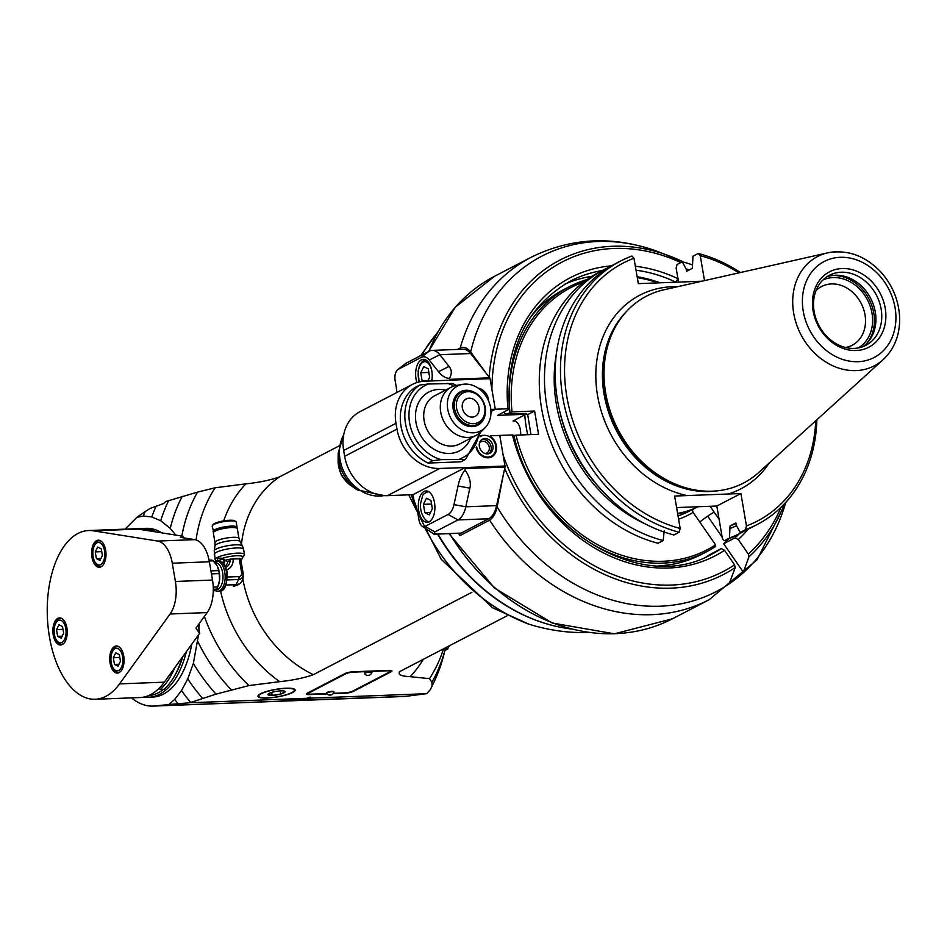 <?xml version="1.0" encoding="UTF-8"?>
<svg xmlns="http://www.w3.org/2000/svg" width="947" height="947" viewBox="0 0 947 947"><rect width="100%" height="100%" fill="white"/><g stroke="black" fill="none" stroke-linecap="round" stroke-linejoin="round"><path stroke-width="1.42" d="M503.413 474.269L497.151 506.882C495.683 513.416 493.174 517.843 489.635 520.14L459.911 535.588L459.508 533.244M458.443 533.279A192.975 158.966 62.5 0 0 459.911 535.588M457.508 349.419L460.218 348.011C463.9 346.566 467.38 347.869 470.659 351.953A189.021 155.71 -117.5 0 1 658.591 251.843C614.141 235.483 571.645 237.295 531.125 257.276A192.975 158.966 62.5 0 0 460.218 348.011M486.142 373.26L470.659 351.953M748.994 556.753L743.3 572.13L723.662 543.756L735.05 537.849L738.281 539.541L748.319 554.054L748.994 556.753A177.207 145.968 62.5 0 0 784.459 503.816M504.704 468.315A177.207 145.968 62.5 0 0 735.227 567.525L729.533 582.902A188.346 155.154 62.5 0 0 743.3 572.13M723.662 543.756A153.781 126.673 62.5 0 0 728.444 539.056M706.308 556.8A153.781 126.673 62.5 0 0 709.907 554.54L721.283 548.621A153.781 126.673 -117.5 0 1 712.073 554.019C642.338 594.527 534.475 530.403 513.878 435.206M735.227 567.525L734.552 564.826L724.514 550.314L721.283 548.621M734.552 564.826A174.473 143.719 62.5 0 1 503.141 455.187L499.767 435.431L512.422 434.945L513.463 435.632M520.649 434.981A12.062 6.369 87.8 0 0 520.377 429.855A12.062 6.369 87.8 0 0 513.842 420.953L513.002 420.977A120.612 99.352 -117.5 0 1 513.002 420.977L525.893 414.277A120.612 99.352 -117.5 0 1 525.834 413.401M680.775 262.568A174.473 143.719 62.5 0 0 491.919 389.489L495.293 409.246L490.96 411.495L495.293 409.246L490.061 378.658A1.503 0.793 87.8 0 0 489.729 377.817L450.074 379.333L449.375 378.445A37.691 19.923 87.8 0 1 438.497 371.709L429.263 359.99A18.088 9.565 -92.2 0 0 421.226 357.386L398.19 369.354A9.044 4.782 -92.2 0 0 397.645 369.709A9.044 4.782 -92.2 0 0 395.124 380.445L396.118 386.258A37.691 19.923 87.8 0 1 396.9 392.496M683.225 262.059L682.965 261.774A177.207 145.968 62.5 0 0 669.493 255.974A177.207 145.968 62.5 0 0 489.149 377.084M675.507 282.218L678.088 278.738M591.946 276.299A153.781 126.673 62.5 0 0 564.696 284.23M525.893 414.277L497.613 415.366L509.403 409.057C505.97 349.254 526.26 306.603 570.283 281.105A153.781 126.673 -117.5 0 1 602.268 270.558M508.989 409.447L507.947 408.761L490.818 409.412M678.549 282.099L676.134 267.977A5588.425 2923.318 88 0 1 677.046 264.509L682.254 261.798L686.137 268.948L686.539 271.327L692.364 268.297L692.955 256.246L698.247 253.488A5574.989 2964.169 88.2 0 1 700.259 255.69L704.521 280.62M701.952 281.2L638.325 283.638L633.981 258.235A145.412 119.784 62.5 0 0 566.851 396.817A145.412 119.784 62.5 0 0 680.171 528.473L674.631 496.05L728.503 493.991L740.909 493.517L746.449 525.94A5574.989 2975.699 87.6 0 1 745.455 529.693A148.383 122.234 62.5 0 0 757.127 524.543L751.835 527.29A148.383 122.234 -117.5 0 1 740.163 532.439L736.293 525.289L735.878 522.922L730.066 525.94L729.474 538.003L724.254 540.713A5588.425 2934.848 87.4 0 1 722.407 538.677L716.82 506.029L676.596 507.568M745.455 529.693L740.163 532.439M740.909 493.517L716.82 506.029M735.961 523.36A137.623 113.368 -117.5 0 1 730.066 525.94M730.468 528.308A139.99 115.309 62.5 0 0 736.517 525.703M689.321 269.883A139.99 115.309 62.5 0 0 686.137 268.948M729.474 538.003A148.383 122.234 62.5 0 0 741.134 532.853A148.383 122.234 62.5 0 0 746.402 529.906M692.079 264.758A148.383 122.234 62.5 0 0 682.254 261.798M741.134 532.853L735.926 535.552A148.383 122.234 -117.5 0 1 724.254 540.713M746.449 525.94A145.412 119.784 62.5 0 0 815.734 420.799M738.885 272.878A145.412 119.784 62.5 0 0 700.259 255.69M758.784 472.435A105.306 86.745 -117.5 0 1 712.393 491.173A105.306 86.745 -117.5 0 1 709.777 491.233A105.306 86.745 -117.5 0 1 618.048 429.571A105.306 86.745 -117.5 0 1 620.344 319.08A105.306 86.745 -117.5 0 1 663.894 289.782L827.702 252.849A61.567 50.724 62.5 0 0 793.681 313.197A61.567 50.724 62.5 0 0 830.117 364.465A61.567 50.724 62.5 0 0 883.184 359.635L758.784 472.435M885.208 308.13A42.497 35.003 -117.5 0 1 837.195 345.702A42.497 35.003 -117.5 0 1 825.062 274.701A42.497 35.003 -117.5 0 1 885.208 308.13M881.136 309.018A39.478 32.518 -117.5 0 1 865.842 345.335A39.478 32.518 -117.5 0 1 818.776 325.295A39.478 32.518 -117.5 0 1 829.442 275.269A39.478 32.518 -117.5 0 1 881.136 309.018M862.824 346.673A39.478 32.518 62.5 0 0 875.288 312.048A39.478 32.518 62.5 0 0 826.613 276.962M866.896 343.24A40.401 33.287 62.5 0 0 873.797 313.197A40.401 33.287 62.5 0 0 831.762 275.601M822.896 280.028A38.294 31.547 -117.5 0 1 872.009 313.268A38.294 31.547 -117.5 0 1 858.183 347.94M815.994 290.646A33.109 27.274 -117.5 0 1 821.653 286.491A33.109 27.274 -117.5 0 1 865.002 314.795A33.109 27.274 -117.5 0 1 852.182 345.253A33.109 27.274 -117.5 0 1 845.517 347.49M609.75 266.876A148.383 122.234 62.5 0 0 604.316 269.493L599.108 272.203A148.383 122.234 -117.5 0 0 543.081 416.159A148.383 122.234 -117.5 0 0 657.987 543.247L663.196 540.536L664.202 530.853M633.981 258.235A5574.989 2927.757 -92.6 0 0 631.98 256.033A148.383 122.234 62.5 0 0 620.309 261.183L615.017 263.929A148.383 122.234 -117.5 0 0 558.99 407.897A148.383 122.234 -117.5 0 0 673.897 534.984L679.188 532.238A5574.989 2916.227 -92 0 0 680.171 528.473M604.316 269.493A148.383 122.234 62.5 0 0 548.289 413.448A148.383 122.234 62.5 0 0 663.196 540.536M556.505 353.006A139.99 115.309 62.5 0 0 645.321 523.951M599.794 488.119A137.623 113.368 -117.5 0 1 559.665 410.856M620.309 261.183A148.383 122.234 62.5 0 0 564.282 405.15A148.383 122.234 62.5 0 0 679.188 532.238M757.127 524.543A148.383 122.234 62.5 0 0 816.894 419.746M740.412 272.523A148.383 122.234 62.5 0 0 698.247 253.488M697.915 506.752A105.306 86.745 -117.5 0 1 677.602 513.392M677.673 513.819A105.235 86.686 62.5 0 0 695.228 508.03M658.058 282.881A147.744 121.713 62.5 0 0 637.295 277.649M583.778 282.005A147.744 121.713 62.5 0 0 511.996 411.898L534.593 411.034L538.571 434.294L515.973 435.17A147.744 121.713 62.5 0 0 715.577 544.856L693.097 512.386L692.399 509.948L694.696 508.219M710.108 506.278L714.168 512.161A10.559 0.911 -34.7 0 0 699.821 522.093M715.577 544.856L715.672 546.49A149.259 122.944 62.5 0 1 706.959 551.58L701.644 554.338A149.259 122.944 -117.5 0 1 658.71 565.821M530.947 434.59L527.692 414.62L525.81 413.389L506.515 414.123L511.996 411.898M515.973 435.17L513.925 435.608M527.692 414.62L534.593 411.034M506.515 414.123A591.816 138.487 -173.6 0 1 504.443 413.022A149.259 122.944 -117.5 0 1 504.349 411.862M722.135 537.067L707.669 516.174M714.168 512.161L719.081 519.264M529.941 317.979A149.259 122.944 -117.5 0 1 564.021 289.451L569.336 286.692A149.259 122.944 62.5 0 0 509.948 412.336M660.071 282.81A149.259 122.944 62.5 0 0 637.142 276.702M587.211 279.46A149.259 122.944 62.5 0 0 569.336 286.692M556.978 515.417A149.259 122.944 62.5 0 0 706.959 551.58M478.199 388.152A12.062 9.932 -117.5 0 1 488.616 401.031M487.717 399.089A11.257 9.269 62.5 0 0 479.845 389.371M422.149 526.201L434.105 534.215L434.898 531.906L457.934 519.939A24.125 12.749 -92.2 0 0 465.806 506.799L453.992 504.597A18.088 9.565 -92.2 0 1 448.085 514.458L425.037 526.425A9.044 4.782 -92.2 0 1 422.149 526.201A9.044 4.782 -92.2 0 1 419 520.069L418.006 514.245A37.691 19.923 87.8 0 0 414.052 500.785L412.999 494.677L387.418 495.66A42.213 34.779 -117.5 0 1 344.649 456.3L343.654 450.488A42.213 34.779 -117.5 0 1 360.002 411.661L412.347 384.47A42.213 34.779 62.5 0 1 424.848 381.203L450.417 380.173A1.503 0.793 -92.2 0 0 450.074 379.333M412.347 384.47A42.213 34.779 62.5 0 0 395.988 423.297L396.982 429.121A42.213 34.779 62.5 0 0 439.763 468.469L465.344 467.534A1.503 0.793 -92.2 0 1 465.332 468.564L504.976 467.049L496.595 505.615A24.125 12.749 87.8 0 1 488.723 518.755L461.13 533.09A3.019 1.598 87.8 0 1 460.751 533.197A3.019 1.598 87.8 0 1 460.36 533.125M476.163 447.671A12.062 9.932 -117.5 0 0 491.718 456.892A12.062 9.932 -117.5 0 0 496.571 447.576A12.062 9.932 -117.5 0 0 491.008 436.863L490.818 435.762L499.767 435.431L505 466.019A1.503 0.793 87.8 0 1 504.976 467.049M428.091 463.059L460.952 461.805L465.498 459.437L441.278 459.638L432.637 460.692L428.091 463.059A43.716 36.01 -117.5 0 1 400.972 426.032A43.716 36.01 -117.5 0 1 415.165 387.43L419.71 385.062L428.352 384.009L452.63 383.476L456.359 385.417M480.65 432.175L465.498 459.437M485.124 427.653L480.91 431.903A27.132 22.349 -117.5 0 1 476.246 435.348A27.132 22.349 -117.5 0 1 440.722 412.158A27.132 22.349 -117.5 0 1 451.234 387.193A27.132 22.349 -117.5 0 1 456.726 385.358L462.633 384.352A25.238 20.787 -117.5 0 1 490.57 407.636A25.238 20.787 -117.5 0 1 485.124 427.653A25.238 20.787 -117.5 0 1 450.701 418.041A25.238 20.787 -117.5 0 1 462.633 384.352M485.195 414.419A18.845 15.519 -117.5 0 1 477.844 425.179A18.845 15.519 -117.5 0 1 455.377 415.615A18.845 15.519 -117.5 0 1 460.467 391.738A18.845 15.519 -117.5 0 1 473.488 391.904M476.649 446.735A11.257 9.269 62.5 0 0 484.225 456.371A11.257 9.269 62.5 0 0 494.145 453.731A11.257 9.269 62.5 0 0 495.885 448.251A11.257 9.269 62.5 0 0 484.58 435.336L482.958 435.336A12.062 9.932 62.5 0 0 480.188 435.798M491.008 436.863L490.309 437.23M489.268 436.579L490.818 435.762M490.937 457.247A12.062 9.932 62.5 0 0 493.198 455.057L494.145 453.731M484.58 435.336A11.257 9.269 62.5 0 0 480.011 436.804M493.067 447.659A7.99 6.582 -117.5 0 1 489.848 453.282A7.99 6.582 -117.5 0 1 480.318 449.233A7.99 6.582 -117.5 0 1 482.473 439.1A7.99 6.582 -117.5 0 1 489.587 440.189A7.99 6.582 -117.5 0 1 493.067 447.659M488.889 453.672A7.99 6.582 62.5 0 0 491.244 448.594A7.99 6.582 62.5 0 0 481.609 439.668M479.513 442.959A6.333 5.22 -117.5 0 1 480.934 441.776A6.333 5.22 -117.5 0 1 486.58 442.628A6.333 5.22 -117.5 0 1 489.327 448.547A6.333 5.22 -117.5 0 1 486.782 453.009A6.333 5.22 -117.5 0 1 484.994 453.495M449.375 378.445C452.015 373.793 451.908 369.792 449.044 366.43L439.81 354.711A24.125 12.749 -92.2 0 0 432.152 350.39L462.941 349.218A24.125 12.749 87.8 0 1 470.6 353.527L489.729 377.817M453.992 504.597L458.028 485.989A37.714 19.934 87.8 0 1 465.024 469.961L465.332 468.564M412.999 494.677L465.344 467.487M418.716 510.705A15.685 8.286 87.8 0 1 426.008 490.948A15.685 8.286 87.8 0 1 434.886 506.29A15.685 8.286 87.8 0 1 427.204 522.282A15.685 8.286 87.8 0 1 418.716 510.705M465.024 469.961C469.617 476.743 471.227 482.816 469.854 488.178L465.806 506.799L496.595 505.615M416.881 382.576A15.685 8.286 87.8 0 1 416.041 379.084A15.685 8.286 87.8 0 1 423.321 359.315A15.685 8.286 87.8 0 1 431.761 380.943M432.152 350.39A24.125 12.749 -92.2 0 0 429.098 351.23L421.226 357.386M397.645 369.709L406.05 363.198L429.098 351.23M427.701 381.096L429.678 377.143L428.257 368.821L423.783 366.619L420.74 372.727L422.161 381.049L427.831 380.836M422.776 381.357L422.161 381.049M429.275 374.787L428.411 372.431L420.74 372.727M424.836 512.67L429.311 514.884L432.353 508.776L430.932 500.454L426.458 498.24L423.416 504.36L424.836 512.67L430.518 512.457M431.95 506.42L431.086 504.064L423.416 504.36M357.256 489.895L351.219 485.764A26.137 21.532 -117.5 0 1 338.517 465.652A26.137 21.532 -117.5 0 1 338.103 460.514L338.186 453.199A37.987 31.287 62.5 0 0 338.789 460.68A37.987 31.287 62.5 0 0 357.256 489.895L384.352 495.624M485.266 407.47A18.088 14.903 62.5 0 0 466.93 390.614A18.088 14.903 62.5 0 0 461.568 392.011A18.088 14.903 62.5 0 0 456.691 414.94A18.088 14.903 62.5 0 0 478.259 424.114A18.088 14.903 62.5 0 0 485.266 407.47M467.936 391.667A16.584 13.66 62.5 0 0 459.851 416.135A16.584 13.66 62.5 0 0 484.225 415.2A16.584 13.66 62.5 0 0 467.936 391.667M472.293 417.118A9.801 8.073 -117.5 0 1 462.799 409.72A9.801 8.073 -117.5 0 1 466.149 398.971A9.801 8.073 -117.5 0 1 477.833 403.943A9.801 8.073 -117.5 0 1 475.193 416.36A9.801 8.073 -117.5 0 1 472.293 417.118M570.875 628.962A178.498 147.045 -117.5 0 1 437.999 534.072M588.217 632.407C569.348 633.212 549.71 630.513 529.302 624.322L492.499 607.725L441.172 559.251L408.702 494.843M471.878 592.313L313.327 674.678A114.575 94.38 -117.5 0 1 242.834 578.984M306.544 698.294L278.43 701.242A93.469 49.398 -92.2 0 0 280.111 701.23L403.753 696.495A93.469 49.398 87.8 0 0 405.47 696.365L426.683 693.689L309.858 698.176L310.711 697.276L306.544 698.294L189.72 702.769L216.023 694.139L248.966 685.581L279.685 681.662C292.801 680.301 304.023 677.969 313.327 674.678M309.847 697.158A37.335 19.733 87.8 0 1 310.711 697.276L310.663 697.063M426.683 693.689L430.412 689.57A168.968 139.185 62.5 0 0 430.992 688.362L434.306 681.39A163.476 134.663 62.5 0 0 443.551 655.738L445.268 649.015A156.456 128.875 62.5 0 0 445.587 647.748M399.385 671.802L400.143 671.352C397.255 674.406 400.581 676.17 410.146 676.667L429.476 678.656L431.891 682.219L432.081 685.865L430.412 689.57M400.143 671.352L507.107 615.787M327.023 693.926L309.267 694.601A6.025 1.243 -9.7 0 1 306.355 694.044A6.025 1.243 -9.7 0 1 307.183 693.228L345.11 673.518A6.025 1.243 -9.7 0 1 353.255 671.754L389.063 670.381A6.025 1.243 -9.7 0 1 391.975 670.938A6.025 1.243 -9.7 0 1 391.147 671.754L353.219 691.464A6.025 1.243 -9.7 0 1 345.075 693.228L333.107 693.689M260.567 693.749A18.845 3.871 -9.7 0 1 281.152 688.587A18.845 3.871 -9.7 0 1 295.121 689.961A18.845 3.871 -9.7 0 1 277.199 696.956A18.845 3.871 -9.7 0 1 257.975 696.317A18.845 3.871 -9.7 0 1 260.567 693.749M291.901 692.553A18.088 3.717 170.3 0 0 294.387 690.091A18.088 3.717 170.3 0 0 275.92 689.475A18.088 3.717 170.3 0 0 258.72 696.187A18.088 3.717 170.3 0 0 272.132 697.513A18.088 3.717 170.3 0 0 291.901 692.553M280.217 690.896L280.75 694.033L272.168 695.406L267.965 694.518A8.701 1.787 -9.7 0 1 268.096 694.198A8.701 1.787 -9.7 0 1 272.345 692.245A8.701 1.787 -9.7 0 1 280.928 690.86A8.701 1.787 -9.7 0 1 284.869 691.334A8.701 1.787 -9.7 0 1 285.13 691.748A8.701 1.787 -9.7 0 1 280.75 694.033A8.701 1.787 -9.7 0 1 272.168 695.406A8.701 1.787 -9.7 0 1 267.965 694.518L268.261 694.009M284.514 691.156L285.13 691.748L280.75 694.033M272.168 695.406L271.659 692.446M390.697 670.405L389.844 670.855M307.384 693.121A6.025 1.243 170.3 0 0 308.32 693.157M333.403 693.311L344.554 692.884A6.025 1.243 170.3 0 0 352.698 691.121L389.11 672.204A6.025 1.243 170.3 0 0 389.939 671.376A6.025 1.243 170.3 0 0 387.027 670.819L353.776 672.098A6.025 1.243 170.3 0 0 345.631 673.862L309.219 692.778A6.025 1.243 170.3 0 0 308.391 693.606A6.025 1.243 170.3 0 0 311.303 694.163L326.691 693.571M364.559 673.447A3.764 0.769 -9.7 0 1 364.417 673.27A3.764 0.769 -9.7 0 1 367.992 671.873A3.764 0.769 -9.7 0 1 371.84 672.003A3.764 0.769 -9.7 0 1 371.757 672.216M326.632 693.145A3.764 0.769 -9.7 0 1 326.49 692.979A3.764 0.769 -9.7 0 1 330.077 691.582A3.764 0.769 -9.7 0 1 333.912 691.712A3.764 0.769 -9.7 0 1 333.829 691.914M364.997 673.139A3.764 0.769 170.3 0 0 364.477 673.648A3.764 0.769 170.3 0 0 364.512 673.731A4.226 4.226 0 0 0 371.899 672.465A3.764 0.769 170.3 0 0 371.911 672.382A3.764 0.769 170.3 0 0 369.117 672.11A3.764 0.769 170.3 0 0 364.997 673.139M327.07 692.849A3.764 0.769 170.3 0 0 326.549 693.358A3.764 0.769 170.3 0 0 326.585 693.429A4.226 4.226 0 0 0 333.971 692.174A3.764 0.769 170.3 0 0 333.983 692.091A3.764 0.769 170.3 0 0 331.19 691.807A3.764 0.769 170.3 0 0 327.07 692.849M181.871 536.073A156.456 128.875 -117.5 0 1 197.568 492.109L215.158 487.776L245.877 483.858C258.993 482.508 270.203 480.176 279.519 476.886L338.931 446.013M197.568 492.109L165.63 501.567L163.736 503.473L150.36 508.373L145.211 511.546L136.889 517.358L143.376 516.056A175.669 144.702 -117.5 0 1 145.211 511.546M437.597 534.084A177.894 146.548 62.5 0 0 554.587 625.967M524.78 414.857A120.612 99.352 62.5 0 0 526.366 427.973A120.612 99.352 62.5 0 0 527.692 434.72M429.476 678.656A147.744 121.713 62.5 0 0 443.539 648.813M280.111 701.23A93.469 49.398 -92.2 0 0 281.827 701.111L309.858 698.176M154.787 705.977L278.43 701.242A93.469 49.398 87.8 0 1 276.702 701.36L153.071 706.095A93.469 49.398 -92.2 0 0 154.787 705.977L168.874 704.497L174.721 699.395L181.481 690.623L187.743 678.928L193.342 663.409L198.527 634.869M143.376 516.056L151.792 516.944A173.005 142.512 -117.5 0 1 156.16 506.1M151.792 516.944L160.706 520.755A168.968 139.185 -117.5 0 1 168.708 500.513M136.889 517.358L125.063 529.136M199.178 623.647L198.917 629.258M160.706 520.755L170.259 528.39L175.728 535.091M131.538 697.868A93.469 49.398 -92.2 0 0 153.071 706.095M144.394 696.956A84.425 44.616 -92.2 0 0 148.88 697.205L152.716 697.063A84.425 44.616 -92.2 0 0 191.768 644.22M161.748 532.865A84.425 44.616 -92.2 0 0 146.252 528.331L142.417 528.473A84.425 44.616 -92.2 0 0 141.139 528.556M189.72 702.769L168.874 704.497M178.06 703.716A175.669 144.702 -117.5 0 1 174.721 699.395M190.655 702.414A173.005 142.512 -117.5 0 1 181.481 690.623M202.516 698.306A168.968 139.185 -117.5 0 1 187.743 678.928M216.023 694.139A163.476 134.663 -117.5 0 1 193.342 663.409M231.376 689.901A156.456 128.875 -117.5 0 1 197.876 641.604M204.386 616.45A147.744 121.713 62.5 0 0 248.966 685.581M215.158 487.776A147.744 121.713 62.5 0 0 196.065 539.956M170.259 528.39A163.476 134.663 -117.5 0 1 182.215 496.346M148.88 697.205A84.425 44.616 -92.2 0 0 186.346 651.702M156.172 531.977A84.425 44.616 -92.2 0 0 142.417 528.473M182.842 656.555A82.922 43.822 87.8 0 1 174.106 676.691L173.372 677.91A84.425 44.616 87.8 0 1 164.174 689.309L160.339 689.463L159.001 688.398M148.288 695.702A82.922 43.822 -92.2 0 0 163.405 689.345M182.286 657.325A84.425 44.616 87.8 0 1 173.372 677.91M198.195 625.008L199.616 633.354L164.305 682.171L119.547 683.888L170.105 613.999A30.15 15.933 -92.2 0 0 175.408 581.47L172.283 563.205A30.15 15.933 -92.2 0 0 157.628 541.057L93.374 530.817L138.144 529.101L183.02 536.251L183.292 537.813M138.144 529.101A84.425 44.616 -92.2 0 0 133.468 528.817L88.698 530.533A84.425 44.616 87.8 0 1 93.374 530.817M119.547 683.888A84.425 44.616 87.8 0 1 95.162 699.265L139.931 697.548A84.425 44.616 -92.2 0 0 164.305 682.171M183.02 536.251L180.439 537.363L194.727 539.636A30.15 15.933 87.8 0 1 209.382 561.784L212.507 580.049A30.15 15.933 87.8 0 1 207.192 612.579L195.958 628.11L199.616 633.354M95.162 699.265A84.425 44.616 87.8 0 1 47.35 616.604A84.425 44.616 87.8 0 1 88.698 530.533M53.245 634.999A13.566 7.174 87.8 0 1 59.554 617.894A13.566 7.174 87.8 0 1 67.237 631.176A13.566 7.174 87.8 0 1 60.596 645.014A13.566 7.174 87.8 0 1 53.245 634.999M91.989 557.274A13.566 7.174 87.8 0 1 98.299 540.169A13.566 7.174 87.8 0 1 105.981 553.45A13.566 7.174 87.8 0 1 99.34 567.277A13.566 7.174 87.8 0 1 91.989 557.274M110.077 663.066A13.566 7.174 87.8 0 1 116.386 645.961A13.566 7.174 87.8 0 1 124.069 659.254A13.566 7.174 87.8 0 1 117.416 673.08A13.566 7.174 87.8 0 1 110.077 663.066M213.3 589.271L216.638 589.141A16.584 8.76 87.8 0 0 217.597 587.27A16.584 8.76 87.8 0 0 217.739 586.939L213.241 587.116M213.264 591.378L216.638 589.141M217.739 586.939L219.562 580.227A15.081 7.967 87.8 0 1 218.047 586.24A15.081 7.967 87.8 0 1 217.834 586.702M210.932 570.887L218.733 570.591L217.265 566.034A15.081 7.967 -92.2 0 1 219.562 580.227L219.242 573.586L211.441 573.882M218.733 570.591A16.584 8.76 87.8 0 1 219.242 573.586M209.24 561.003L213.276 560.849L217.076 565.679M213.276 560.849A16.584 8.76 87.8 0 0 211.666 560.056L209.074 560.151M215.016 562.731L215.324 562.719A13.495 7.126 87.8 0 1 222.971 575.93A13.495 7.126 87.8 0 1 216.366 589.685L216.094 589.697M215.052 590.443A15.081 7.967 -92.2 0 0 217.763 591.224A15.081 7.967 -92.2 0 0 225.149 575.847A15.081 7.967 -92.2 0 0 216.614 561.086A15.081 7.967 -92.2 0 0 214.259 561.867M227.422 579.931L238.608 579.505A6.546 5.398 62.5 0 0 243.19 574.261A6.546 5.398 62.5 0 0 243.083 572.971A3.019 0.616 170.3 0 0 243.083 572.947L240.668 558.789L231.08 559.061L227.742 561.855L222.202 558.339C218.402 557.771 216.934 558.541 217.798 560.624M240.668 558.789L243.083 572.947A3.019 0.616 170.3 0 0 241.627 572.663A3.942 3.243 62.5 0 1 238.94 576.593A3.019 1.598 87.8 0 1 238.608 579.505L236.04 584.666L226.179 585.045M241.592 581.659A10.559 10.559 0 0 1 233.388 586.098L233.293 586.098A10.559 5.575 -92.2 0 0 233.388 586.098A10.559 5.575 -92.2 0 0 236.04 584.666A10.192 8.393 -117.5 0 0 241.592 581.659A10.192 8.393 -117.5 0 0 243.166 576.51L243.083 572.947M222.202 558.339A12.761 2.616 170.3 0 1 236.537 555.759A12.761 2.616 170.3 0 1 242.562 557.534L244.267 555.226A14.88 3.054 170.3 0 0 244.492 554.54A14.88 3.054 170.3 0 0 229.304 554.042A14.88 3.054 170.3 0 0 215.147 559.559A14.88 3.054 170.3 0 0 215.585 560.139L216.981 561.074M213.335 532.806A12.169 2.498 -9.7 0 1 213.513 532.238A12.169 2.498 -9.7 0 1 231.447 527.574A12.169 2.498 -9.7 0 1 236.963 528.237A12.169 2.498 -9.7 0 1 237.318 528.71L238.987 538.452A12.169 2.498 170.3 0 0 226.57 538.038A12.169 2.498 170.3 0 0 214.993 542.548L213.335 532.806M213.655 532.072A11.861 2.439 -9.7 0 1 213.75 531.918A11.861 2.439 -9.7 0 1 231.246 527.361A11.861 2.439 -9.7 0 1 236.62 528A11.861 2.439 -9.7 0 1 236.774 528.118L237.058 527.254A12.157 2.498 170.3 0 0 224.652 526.84A12.157 2.498 170.3 0 0 213.099 531.35A12.157 2.498 170.3 0 0 213.643 531.93M214.945 530.995A10.405 2.131 -9.7 0 1 224.77 527.491A10.405 2.131 -9.7 0 1 235.199 527.526M213.655 532.06L212.199 526.106A12.157 2.498 -9.7 0 1 212.377 525.549A12.157 2.498 -9.7 0 1 230.299 520.886A12.157 2.498 -9.7 0 1 235.803 521.548A12.157 2.498 -9.7 0 1 236.158 522.022L237.058 527.254A12.157 2.498 170.3 0 1 236.738 527.976M212.377 525.549L213.111 524.567A11.246 2.308 -9.7 0 1 229.695 520.246A11.246 2.308 -9.7 0 1 234.785 520.862L235.803 521.548M57.637 636.348L56.5 629.684L58.939 624.783L62.514 626.559L63.65 633.212L61.212 638.112L57.637 636.348L62.182 636.171M56.5 629.684L62.987 629.317M96.381 558.612L95.245 551.959L97.683 547.058L101.258 548.834L102.394 555.487L99.956 560.387L96.381 558.612L100.927 558.446M95.245 551.959L101.731 551.592M114.469 664.415L113.32 657.751L115.759 652.862L119.346 654.626L120.482 661.29L118.044 666.191L114.469 664.415L119.014 664.238M113.32 657.751L119.819 657.396M145.578 530.284A84.425 44.616 -92.2 0 0 136.025 528.722A84.425 44.616 -92.2 0 0 134.746 528.805M136.025 528.722L139.86 528.568A84.425 44.616 87.8 0 1 152.218 531.35M160.339 689.463A84.425 44.616 -92.2 0 0 174.816 667.647M432.081 685.865A163.476 134.663 62.5 0 0 434.306 681.39M431.891 682.219A156.456 128.875 62.5 0 0 445.268 649.015M445.481 648.186L447.659 649.038L444.889 650.494M489.635 520.14A192.975 158.966 62.5 0 0 709.066 599.759L672.441 618.782A192.975 158.966 -117.5 0 1 449.588 533.623M428.873 351.349A192.975 158.966 -117.5 0 1 494.512 276.299L531.125 257.276M709.066 599.759L757.079 559.736L785.75 502.419A189.021 155.71 -117.5 0 1 657.017 606.281A189.021 155.71 -117.5 0 1 497.151 506.882M748.319 554.054A174.473 143.719 62.5 0 0 781.026 507.296M724.514 550.314A156.788 129.159 -117.5 0 1 512.422 434.945M507.947 408.761A156.788 129.159 -117.5 0 1 611.513 265.847M635.354 266.249A156.788 129.159 -117.5 0 1 677.957 278.678M636.029 270.191A153.781 126.673 -117.5 0 1 675.72 282.099M739.086 533.919A153.781 126.673 -117.5 0 1 735.05 537.849M748.26 529.053A156.788 129.159 -117.5 0 1 738.281 539.541M687.025 495.577A109.225 89.977 -117.5 0 1 597.557 395.633A109.225 89.977 -117.5 0 1 677.626 286.692M769.213 462.988A109.225 89.977 -117.5 0 1 728.503 493.991M719.069 490.629A104.407 85.999 -117.5 0 1 604.068 394.212A104.407 85.999 -117.5 0 1 626.18 311.823M623.244 315.256A104.407 85.999 62.5 0 0 616.698 430.281A104.407 85.999 62.5 0 0 714.571 491.055M709.777 491.233L708.285 491.233A104.572 86.141 -117.5 0 1 617.207 430.021A104.572 86.141 -117.5 0 1 619.48 320.299L620.344 319.08M835.763 251.795A61.567 50.724 62.5 0 0 827.702 252.849C847.293 249.298 864.895 255.56 880.509 271.647C892.559 285.047 898.94 300.554 899.65 318.18C899.851 335.191 894.37 349.005 883.184 359.635M803.245 311.267A54.109 44.58 62.5 0 0 879.834 353.835A54.109 44.58 62.5 0 0 864.386 263.42A54.109 44.58 62.5 0 0 803.245 311.267M695.879 507.722L688.931 511.333A105.235 86.686 -117.5 0 1 678.028 515.902M693.097 512.386A108.242 89.172 -117.5 0 1 678.585 519.169M450.417 380.173L490.061 378.658M505 466.019L465.344 467.534M459.899 458.916A40.709 33.536 62.5 0 0 478.862 433.702M454.075 385.997A40.709 33.536 62.5 0 0 446.972 383.286M441.278 459.638A40.709 33.536 -117.5 0 1 409.589 422.788A40.709 33.536 -117.5 0 1 428.352 384.009M445.552 390.14A33.169 27.321 62.5 0 0 415.851 411.282A33.169 27.321 62.5 0 0 436.188 450.441A33.169 27.321 62.5 0 0 470.576 438.295M419.71 385.062A43.716 36.01 62.5 0 0 405.517 423.676A43.716 36.01 62.5 0 0 432.637 460.692M451.234 387.193L434.649 395.799A27.132 22.349 62.5 0 0 424.138 420.764A27.132 22.349 62.5 0 0 459.674 443.965L476.246 435.348M448.085 514.458L457.934 519.939L488.723 518.755M458.028 485.989L469.854 488.178M461.13 533.09L434.022 534.132M434.898 531.906L425.037 526.425M387.418 495.66L439.763 468.469M396.982 429.121L344.649 456.3M343.654 450.488L395.988 423.297M429.263 359.99L439.81 354.711L470.6 353.527M398.19 369.354L406.05 363.198M449.044 366.43L438.497 371.709M432.128 373.367A13.27 7.008 -92.2 0 0 431.879 371.473A13.27 7.008 -92.2 0 0 422.078 362.772A13.27 7.008 -92.2 0 0 419.426 381.901M431.631 380.943A13.27 7.008 -92.2 0 0 432.223 375.971M434.803 505A13.27 7.008 -92.2 0 0 434.555 503.094L434.91 507.592M383.973 495.601A39.194 32.293 -117.5 0 1 340.032 459.532A39.194 32.293 -117.5 0 1 343.714 434.839M344.649 479.525A21.106 17.389 -117.5 0 1 339.428 469.475M390.922 670.44L391.147 671.754M241.473 544.17A114.575 94.38 -117.5 0 1 279.519 476.886M529.302 624.322A177.894 146.548 -117.5 0 1 424.99 528.106M417.568 511.948A177.894 146.548 -117.5 0 1 411.353 494.736M421.889 354.971A177.894 146.548 -117.5 0 1 437.218 333.072M410.146 676.667A128.153 105.567 62.5 0 0 423.262 659.349M405.47 696.365L281.638 700.898M308.248 697.679L308.817 698.282M245.877 483.858A128.153 105.567 62.5 0 0 223.681 520.909M220.568 590.999A128.153 105.567 62.5 0 0 279.685 681.662M170.105 613.999L207.192 612.579M212.507 580.049L175.408 581.47M172.283 563.205L209.382 561.784M194.727 539.636L157.628 541.057M216.614 561.086L218.331 561.026A15.081 7.967 87.8 0 1 226.878 575.788A15.081 7.967 87.8 0 1 219.491 591.153L217.763 591.224M217.917 561.038A6.025 1.243 -9.7 0 1 223.397 559.18A4.806 3.966 -117.5 0 1 222.628 562.696M238.94 576.593L227.6 577.019M239.177 558.268L241.627 572.663M233.14 558.99A12.808 10.547 -117.5 0 1 226.676 569.822M230.157 559.926A10.192 8.393 -117.5 0 1 225.848 567.431M225.244 566.152A8.89 7.327 62.5 0 0 227.742 561.855M223.681 563.761A6.274 5.173 62.5 0 0 224.865 560.316M224.285 559.464A5.646 4.652 -117.5 0 1 223.255 563.299M223.954 559.109L223.314 558.683M238.869 558.576A11.127 2.285 170.3 0 0 232.832 558.813M224.913 560.387A11.127 2.285 -9.7 0 1 231.08 559.061M240.692 558.896A11.127 2.285 -9.7 0 1 241.532 559.784L242.562 557.534M214.259 554.35A14.88 3.054 -9.7 0 1 221.444 550.396A14.88 3.054 -9.7 0 1 236.419 547.958A14.88 3.054 -9.7 0 1 243.592 549.331L242.444 545.981A14.347 2.948 170.3 0 0 235.59 544.845A14.347 2.948 170.3 0 0 214.235 550.799L215.147 559.559M214.235 550.799L215.028 545.709A12.702 2.604 -9.7 0 1 233.933 540.429A12.702 2.604 -9.7 0 1 240.005 541.435L242.444 545.981M213.702 531.977A11.849 2.439 -9.7 0 1 224.711 527.195A11.849 2.439 -9.7 0 1 236.691 528.047M62.407 618.865A12.82 6.771 -92.2 0 0 60.868 618.592C57.104 617.823 54.784 622.191 53.872 631.696C55.009 640.657 57.66 644.824 61.839 644.209A12.82 6.771 -92.2 0 0 63.366 643.818M65.769 628.488A11.305 5.978 -92.2 0 0 55.613 623.481A11.305 5.978 -92.2 0 0 58.844 642.374A11.305 5.978 -92.2 0 0 65.769 628.488M101.151 541.139A12.82 6.771 -92.2 0 0 99.601 540.867C95.848 540.098 93.516 544.466 92.617 553.959C93.753 562.932 96.405 567.099 100.583 566.484A12.82 6.771 -92.2 0 0 102.098 566.093M104.501 550.763A11.305 5.978 -92.2 0 0 94.357 545.756A11.305 5.978 -92.2 0 0 97.588 564.649A11.305 5.978 -92.2 0 0 104.501 550.763M119.227 646.943A12.82 6.771 -92.2 0 0 117.688 646.671C113.936 645.901 111.604 650.258 110.704 659.763C111.829 668.724 114.492 672.903 118.671 672.275A12.82 6.771 -92.2 0 0 120.186 671.897M122.589 656.567A11.305 5.978 -92.2 0 0 112.444 651.56A11.305 5.978 -92.2 0 0 115.676 670.452A11.305 5.978 -92.2 0 0 122.589 656.567M446.12 647.476A67.841 35.856 87.8 0 1 445.8 648.174M683 261.798L658.591 251.843M672.441 618.782L614.461 633.815L552.267 623.043L494.476 588.016L448.985 533.646M428.577 351.491L455.341 307.148L494.512 276.299M434.105 534.215L460.751 533.197M425.665 359.86L422.729 361.103L419.829 364.844L418.124 370.798L419.095 381.972M428.837 491.434C424.54 493.008 422.421 494.689 422.504 496.465L420.811 502.431C418.704 514.375 427.594 523.809 429.997 521.572M343.95 433.679L338.186 453.199M347.111 482.331L341.346 475.122L338.553 465.853M473.642 426.517L478.259 424.114M456.951 394.402L461.568 392.011M258.531 695.122L258.72 696.187M294.197 689.025L294.387 690.091M389.939 671.376L389.762 670.369M308.391 693.606L308.237 692.683M437.94 331.781L420.693 355.599M218.047 586.24L217.597 587.27M218.331 561.026C222.663 562.269 224.841 563.761 224.877 565.489L227.043 571.325C227.292 584.844 224.77 591.449 219.491 591.153M241.13 561.488L241.532 559.784M217.692 561.05L217.479 559.831M244.492 554.54L243.592 549.331M240.005 541.435L238.987 538.452M215.028 545.709L214.993 542.548M61.934 618.557L60.868 618.592M62.916 644.161L61.839 644.209M100.678 540.832L99.601 540.867M101.66 566.436L100.583 566.484M118.766 646.623L117.688 646.671M119.748 672.24L118.671 672.275M449.138 645.901L447.659 649.038"/></g></svg>
